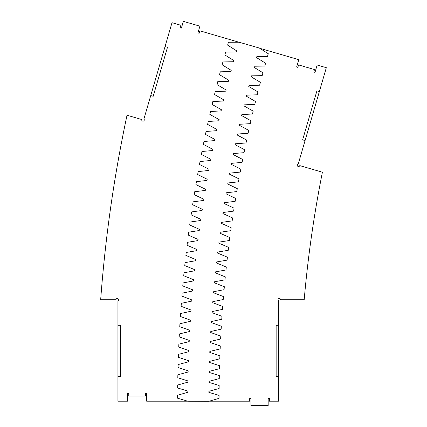 <?xml version="1.0" encoding="UTF-8"?>
<svg xmlns="http://www.w3.org/2000/svg" width="427" height="427" viewBox="0 0 427 427"><rect width="100%" height="100%" fill="white"/><g stroke="black" fill="none" stroke-linecap="round" stroke-linejoin="round"><path stroke-width="0.64" d="M208.83 401.3L187.779 401.22L177.584 398.199L177.595 395.226L187.816 392.285A1286.38 1286.38 0 0 1 187.832 391.079L177.653 387.978L177.685 385.005L187.928 382.149A1286.38 1286.38 0 0 1 187.955 380.937L177.803 377.762L177.862 374.783L188.126 372.008A1286.38 1286.38 0 0 1 188.163 370.796L178.032 367.54L178.112 364.567L188.408 361.872A1286.38 1286.38 0 0 1 188.446 360.66L178.342 357.324L178.449 354.351L188.755 351.736A1286.38 1286.38 0 0 1 188.809 350.53L178.732 347.108L178.865 344.135L189.188 341.605A1286.38 1286.38 0 0 1 189.252 340.399L179.207 336.898L179.356 333.925L189.711 331.475A1286.38 1286.38 0 0 1 189.78 330.268L179.756 326.692L179.932 323.725L190.298 321.355A1286.38 1286.38 0 0 1 190.383 320.149L180.391 316.492L180.589 313.519L190.97 311.235A1286.38 1286.38 0 0 1 191.066 310.029L181.101 306.298L181.326 303.325L191.728 301.12A1286.38 1286.38 0 0 1 191.83 299.919L181.897 296.103L182.142 293.141L192.566 291.017A1286.38 1286.38 0 0 1 192.673 289.81L182.767 285.919L183.039 282.957L193.474 280.918A1286.38 1286.38 0 0 1 193.596 279.712L183.722 275.746L184.016 272.784L194.466 270.825A1286.38 1286.38 0 0 1 194.6 269.624L184.758 265.578L185.072 262.616L195.539 260.742A1286.38 1286.38 0 0 1 195.678 259.541L185.873 255.415L186.209 252.458L196.692 250.665A1286.38 1286.38 0 0 1 196.842 249.464L187.063 245.263L187.426 242.312L197.931 240.598A1286.38 1286.38 0 0 1 198.08 239.403L188.339 235.122L188.723 232.171L199.238 230.543A1286.38 1286.38 0 0 1 199.404 229.347L189.695 224.992L190.1 222.045L200.631 220.497A1286.38 1286.38 0 0 1 200.802 219.302L191.125 214.872L191.558 211.925L202.099 210.468A1286.38 1286.38 0 0 1 202.281 209.267L192.641 204.763L193.095 201.822L203.647 200.444A1286.38 1286.38 0 0 1 203.834 199.249L194.232 194.669L194.712 191.728L205.275 190.437A1286.38 1286.38 0 0 1 205.472 189.241L195.908 184.587L196.409 181.651L206.978 180.44A1286.38 1286.38 0 0 1 207.186 179.249L197.658 174.515L198.187 171.585L208.766 170.458A1286.38 1286.38 0 0 1 208.984 169.268L199.489 164.459L200.039 161.534L210.618 160.488A1286.38 1286.38 0 0 1 210.853 159.298L201.4 154.419L201.971 151.494L212.561 150.534A1286.38 1286.38 0 0 1 212.806 149.349L203.391 144.39L203.983 141.476L214.584 140.595A1286.38 1286.38 0 0 1 214.834 139.415L205.462 134.382L206.076 131.468L216.686 130.678A1286.38 1286.38 0 0 1 216.943 129.493L207.607 124.39L208.248 121.481L218.859 120.772A1286.38 1286.38 0 0 1 219.131 119.592L209.833 114.415L210.495 111.511L221.111 110.881A1286.38 1286.38 0 0 1 221.394 109.707L212.139 104.455L212.827 101.557L223.444 101.012A1286.38 1286.38 0 0 1 223.732 99.838L214.525 94.516L215.229 91.624L225.851 91.165A1286.38 1286.38 0 0 1 226.155 89.99L216.985 84.594L217.717 81.712L228.344 81.333A1286.38 1286.38 0 0 1 228.653 80.164L219.526 74.693L220.279 71.816L230.916 71.522A1286.38 1286.38 0 0 1 231.226 70.354L222.141 64.813L222.921 61.942L233.558 61.734A1286.38 1286.38 0 0 1 233.879 60.565L224.837 54.955L225.637 52.089L236.27 51.961A1286.38 1286.38 0 0 1 236.606 50.802L227.612 45.118L228.434 42.257L239.067 42.214L259.296 48.027L268.284 53.711L267.462 56.572L256.84 56.615A1265.329 1265.329 0 0 0 256.552 57.624L265.578 63.228L264.777 66.094L254.156 66.222A1265.329 1265.329 0 0 0 253.878 67.231L262.947 72.766L262.167 75.638L251.546 75.846A1265.329 1265.329 0 0 0 251.279 76.86L260.39 82.326L259.637 85.203L249.016 85.496A1265.329 1265.329 0 0 0 248.754 86.51L257.908 91.901L257.177 94.789L246.56 95.162A1265.329 1265.329 0 0 0 246.304 96.182L255.506 101.498L254.796 104.391L244.18 104.85A1265.329 1265.329 0 0 0 243.934 105.869L253.174 111.116L252.49 114.014L241.879 114.553A1265.329 1265.329 0 0 0 241.639 115.578L250.921 120.75L250.259 123.654L239.654 124.278A1265.329 1265.329 0 0 0 239.424 125.303L248.744 130.4L248.103 133.309L237.503 134.019A1265.329 1265.329 0 0 0 237.279 135.044L246.641 140.072L246.021 142.981L235.432 143.776A1265.329 1265.329 0 0 0 235.218 144.801L244.618 149.754L244.02 152.674L233.436 153.549A1265.329 1265.329 0 0 0 233.227 154.579L242.669 159.452L242.093 162.377L231.514 163.338A1265.329 1265.329 0 0 0 231.317 164.368L240.796 169.172L240.246 172.097L229.673 173.143A1265.329 1265.329 0 0 0 229.486 174.173L238.997 178.902L238.474 181.833L227.911 182.959A1265.329 1265.329 0 0 0 227.73 183.994L237.279 188.643L236.777 191.579L226.225 192.79A1265.329 1265.329 0 0 0 226.048 193.826L235.64 198.4L235.16 201.341L224.613 202.633A1265.329 1265.329 0 0 0 224.447 203.668L234.071 208.173L233.617 211.114L223.081 212.491A1265.329 1265.329 0 0 0 222.926 213.527L232.587 217.951L232.155 220.898L221.629 222.36A1265.329 1265.329 0 0 0 221.48 223.396L231.172 227.746L230.767 230.692L220.252 232.24A1265.329 1265.329 0 0 0 220.113 233.275L229.838 237.551L229.454 240.502L218.955 242.13A1265.329 1265.329 0 0 0 218.821 243.171L228.584 247.366L228.221 250.318L217.738 252.026A1265.329 1265.329 0 0 0 217.61 253.067L227.404 257.187L227.068 260.144L216.596 261.938A1265.329 1265.329 0 0 0 216.478 262.979L226.305 267.019L225.99 269.981L215.528 271.855A1265.329 1265.329 0 0 0 215.421 272.901L225.28 276.861L224.986 279.824L214.546 281.783A1265.329 1265.329 0 0 0 214.445 282.823L224.335 286.709L224.063 289.677L213.639 291.716A1265.329 1265.329 0 0 0 213.548 292.762L223.465 296.568L223.22 299.535L212.806 301.654A1265.329 1265.329 0 0 0 212.726 302.7L222.675 306.431L222.451 309.399L212.059 311.603A1265.329 1265.329 0 0 0 211.984 312.649L221.96 316.3L221.762 319.268L211.386 321.552A1265.329 1265.329 0 0 0 211.322 322.598L221.325 326.175L221.149 329.142L210.794 331.512A1265.329 1265.329 0 0 0 210.735 332.558L220.77 336.049L220.615 339.022L210.276 341.472A1265.329 1265.329 0 0 0 210.228 342.518L220.289 345.934L220.161 348.907L209.844 351.437A1265.329 1265.329 0 0 0 209.801 352.483L219.889 355.819L219.782 358.797L209.481 361.407A1265.329 1265.329 0 0 0 209.449 362.454L219.563 365.709L219.483 368.682L209.203 371.378A1265.329 1265.329 0 0 0 209.182 372.424L219.318 375.6L219.259 378.578L209.006 381.348A1265.329 1265.329 0 0 0 208.984 382.4L219.152 385.49L219.115 388.469L208.883 391.324A1265.329 1265.329 0 0 0 208.872 392.37L219.062 395.386L219.051 398.364L208.83 401.3M187.666 401.183L146.642 401.183L146.642 393.529L145.361 393.529L145.361 396.08L128.778 396.08L128.778 393.529L127.502 393.529L127.502 401.183L117.932 401.183L117.932 300.859A1.276 1.276 0 0 0 117.932 298.649A1.276 1.276 0 0 0 116.021 299.754L100.671 299.754A1377.283 1377.283 0 0 1 127.027 115.231L141.764 119.528A1.276 1.276 0 0 0 143.296 121.124A1.276 1.276 0 0 0 143.915 119L150.747 95.568L153.197 96.283L167.485 47.29L165.035 46.575L150.747 95.568M278.692 376.304L278.692 325.273L276.141 325.273L276.141 376.304L278.692 376.304L278.692 401.183L269.442 401.183L269.442 398.631L268.167 398.631L268.167 405.65L250.943 405.65L250.943 398.631L249.667 398.631L249.667 401.183L209.235 401.183M117.932 325.273L120.483 325.273L120.483 376.304L117.932 376.304M238.949 42.214L199.868 30.819L199.153 33.269L197.931 32.911L199.895 26.175L183.359 21.35L181.395 28.086L180.167 27.728L180.883 25.278L172.006 22.69L165.035 46.575M278.692 325.273L278.692 300.859A1.276 1.276 0 0 1 278.692 298.649A1.276 1.276 0 0 1 280.603 299.754L304.184 299.754A1174.426 1174.426 0 0 1 322.406 172.214L299.77 165.612A1.276 1.276 0 0 1 297.619 166.135A1.276 1.276 0 0 1 298.238 164.016L305.075 140.579L302.626 139.864L316.914 90.871L319.364 91.586L305.075 140.579M259.653 48.256L298.772 59.663L296.632 67.012L297.854 67.37L298.569 64.92L314.491 69.564L313.776 72.014L315.003 72.371L317.144 65.021L326.329 67.701L319.364 91.586"/></g></svg>
